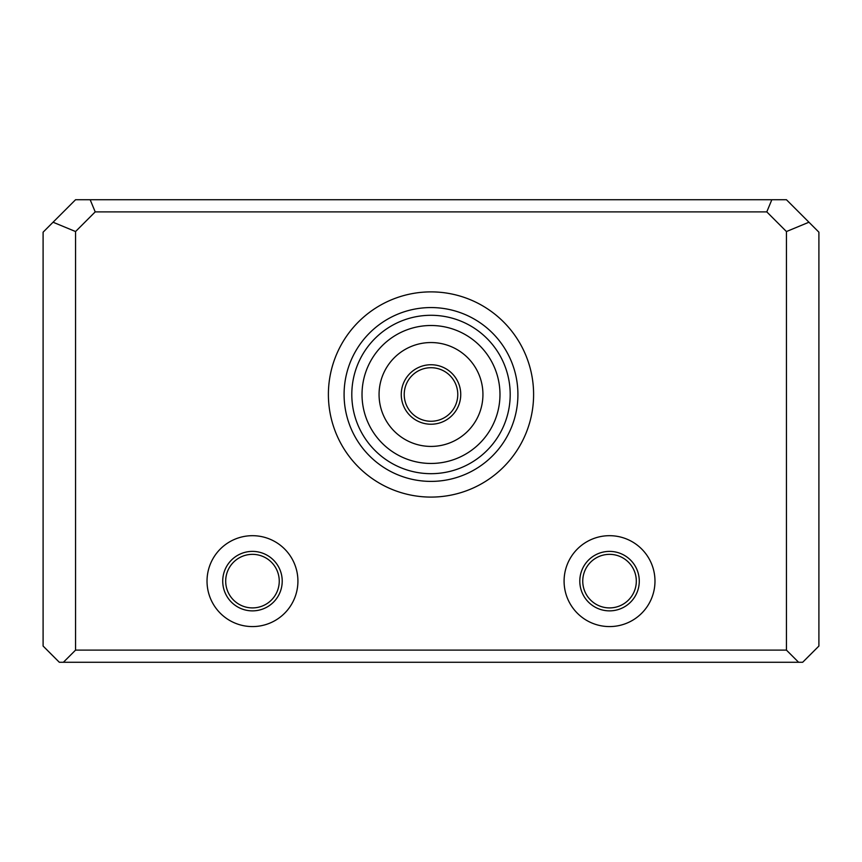 <?xml version="1.0" encoding="UTF-8"?>
<svg xmlns="http://www.w3.org/2000/svg" width="862" height="862" viewBox="0 0 862 862"><rect width="100%" height="100%" fill="white"/><g stroke="black" fill="none" stroke-linecap="round" stroke-linejoin="round"><path stroke-width="1.29" d="M297.918 581.128A45.449 45.449 0 0 1 229.745 620.489A45.449 45.449 0 0 1 229.745 541.778A45.449 45.449 0 0 1 297.918 581.128M654.98 581.128A45.449 45.449 0 0 1 586.806 620.489A45.449 45.449 0 0 1 586.806 541.778A45.449 45.449 0 0 1 654.98 581.128M431 446.419A51.935 51.935 0 0 0 482.935 394.484A51.935 51.935 0 0 0 431 342.548A51.935 51.935 0 0 0 379.064 394.484A51.935 51.935 0 0 0 431 446.419M431 364.745A29.728 29.728 0 0 1 456.752 409.353A29.728 29.728 0 0 1 405.248 409.353A29.728 29.728 0 0 1 431 364.745M431 325.502A68.982 68.982 0 0 0 371.263 428.974A68.982 68.982 0 0 0 490.737 428.974A68.982 68.982 0 0 0 431 325.502M431 367.708A26.776 26.776 0 0 0 404.224 394.484A26.776 26.776 0 0 0 431 421.259A26.776 26.776 0 0 0 457.776 394.484A26.776 26.776 0 0 0 431 367.708M431 473.68A79.196 79.196 0 0 1 351.804 394.484A79.196 79.196 0 0 1 431 315.287A79.196 79.196 0 0 1 510.196 394.484A79.196 79.196 0 0 1 431 473.68M579.803 581.128A29.728 29.728 0 0 1 624.4 555.376A29.728 29.728 0 0 1 624.4 606.88A29.728 29.728 0 0 1 579.803 581.128M582.755 581.128A26.776 26.776 0 0 0 622.924 604.316A26.776 26.776 0 0 0 622.924 557.94A26.776 26.776 0 0 0 582.755 581.128M222.73 581.128A29.728 29.728 0 0 1 267.339 555.376A29.728 29.728 0 0 1 267.339 606.88A29.728 29.728 0 0 1 222.73 581.128M225.693 581.128A26.776 26.776 0 0 0 265.862 604.316A26.776 26.776 0 0 0 265.862 557.94A26.776 26.776 0 0 0 225.693 581.128M75.565 650.11L63.389 662.275L59.327 662.275L43.1 646.047L43.1 232.18L75.565 199.725L771.835 199.725L766.792 211.89L95.208 211.89L75.565 231.544L75.565 650.11L786.435 650.11L786.435 231.544L766.792 211.89M771.835 199.725L786.435 199.725L818.9 232.18L818.9 646.047L802.673 662.275L63.389 662.275M798.611 662.275L786.435 650.11M95.208 211.89L90.165 199.725M75.565 231.544L53.056 222.224M808.944 222.224L786.435 231.544M431 481.395A86.911 86.911 0 0 0 517.911 394.484A86.911 86.911 0 0 0 431 307.562A86.911 86.911 0 0 0 344.089 394.484A86.911 86.911 0 0 0 431 481.395M431 291.884A102.589 102.589 0 0 1 519.851 445.783A102.589 102.589 0 0 1 342.149 445.783A102.589 102.589 0 0 1 431 291.884"/></g></svg>
